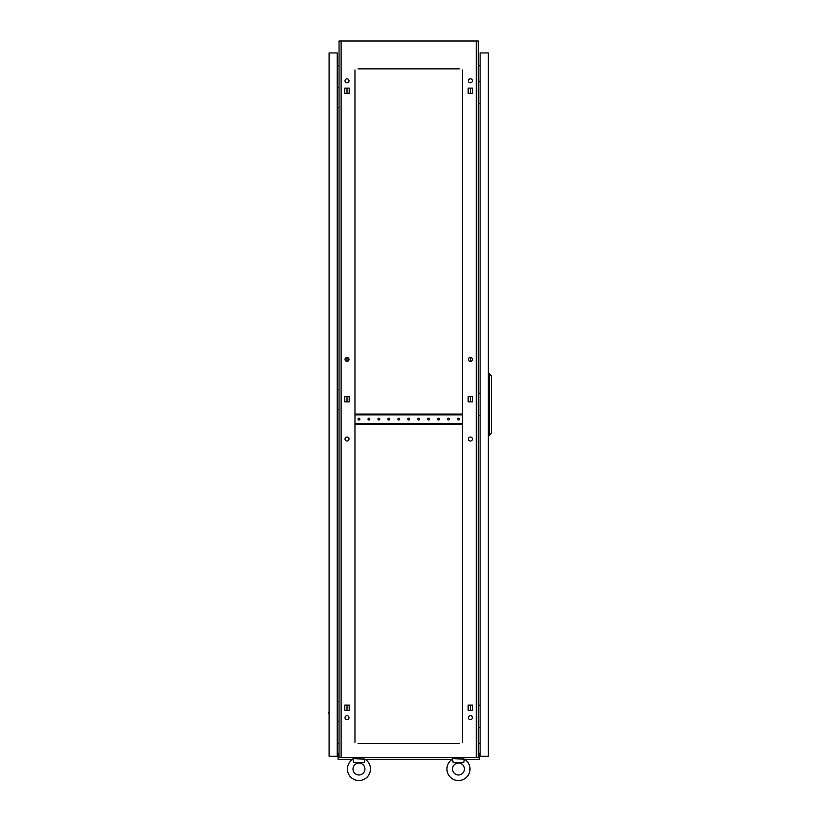 <?xml version="1.0" encoding="UTF-8"?>
<svg xmlns="http://www.w3.org/2000/svg" width="820" height="820" viewBox="0 0 820 820"><rect width="100%" height="100%" fill="white"/><g stroke="black" fill="none" stroke-linecap="round" stroke-linejoin="round"><path stroke-width="1.23" d="M452.619 759.402L452.486 758.654L464.428 759.135A11.541 11.541 0 0 1 458.462 780.548A11.541 11.541 0 0 1 452.486 759.135L453.163 762.641L463.761 762.641L464.294 759.402M353.112 759.402L352.979 758.654L364.92 759.135A11.541 11.541 0 0 1 358.955 780.548A11.541 11.541 0 0 1 352.979 759.135L353.656 762.641L364.254 762.641L364.787 759.402M349.105 707.711A0.892 0.892 0 0 1 349.238 707.229L349.238 708.193A0.892 0.892 0 0 1 349.105 707.711M349.105 399.227A0.892 0.892 0 0 1 349.238 398.756L349.238 399.709A0.892 0.892 0 0 1 349.105 399.227M349.105 90.754A0.892 0.892 0 0 1 349.238 90.272L349.238 91.235A0.892 0.892 0 0 1 349.105 90.754M468.169 707.229A0.892 0.892 0 0 1 468.169 708.193L468.169 707.229M468.169 398.756A0.892 0.892 0 0 1 468.169 399.709L468.169 398.756M468.169 90.272A0.892 0.892 0 0 1 468.169 91.235L468.169 90.272M472.392 439.038A1.988 1.988 0 0 0 470.403 437.05A1.988 1.988 0 0 0 468.415 439.038A1.988 1.988 0 0 0 470.403 441.027A1.988 1.988 0 0 0 472.392 439.038M349.002 439.038A1.988 1.988 0 0 0 347.014 437.05A1.988 1.988 0 0 0 345.025 439.038A1.988 1.988 0 0 0 347.014 441.027A1.988 1.988 0 0 0 349.002 439.038M349.002 717.664A1.988 1.988 0 0 0 347.014 715.665A1.988 1.988 0 0 0 345.025 717.664A1.988 1.988 0 0 0 347.014 719.652A1.988 1.988 0 0 0 349.002 717.664M472.392 717.664A1.988 1.988 0 0 0 470.403 715.665A1.988 1.988 0 0 0 468.415 717.664A1.988 1.988 0 0 0 470.403 719.652A1.988 1.988 0 0 0 472.392 717.664M349.002 80.801A1.988 1.988 0 0 0 347.014 78.812A1.988 1.988 0 0 0 345.025 80.801A1.988 1.988 0 0 0 347.014 82.789A1.988 1.988 0 0 0 349.002 80.801M349.002 359.426A1.988 1.988 0 0 0 347.014 357.438A1.988 1.988 0 0 0 345.025 359.426A1.988 1.988 0 0 0 347.014 361.415A1.988 1.988 0 0 0 349.002 359.426M472.392 359.426A1.988 1.988 0 0 0 470.403 357.438A1.988 1.988 0 0 0 468.415 359.426A1.988 1.988 0 0 0 470.403 361.415A1.988 1.988 0 0 0 472.392 359.426M472.392 80.801A1.988 1.988 0 0 0 470.403 78.812A1.988 1.988 0 0 0 468.415 80.801A1.988 1.988 0 0 0 470.403 82.789A1.988 1.988 0 0 0 472.392 80.801M347.014 710.335L347.014 705.087L344.779 705.087L344.779 710.335L347.014 710.335M469.645 705.087L468.169 705.087L468.169 710.335L472.627 710.335L470.403 710.335L470.403 705.087L472.627 705.087L468.169 705.364M347.014 401.861L347.014 396.603L344.779 396.603L344.779 401.861L347.014 401.861M347.014 361.415L347.014 357.438M347.014 93.377L347.014 88.129L344.779 88.129L344.779 93.377L347.014 93.377M459.354 68.859L358.053 68.859M457.57 68.859L456.873 68.859M450.098 68.859L449.401 68.859M447.617 68.859L446.92 68.859M440.155 68.859L439.458 68.859M437.665 68.859L436.968 68.859M430.203 68.859L429.506 68.859M427.712 68.859L427.015 68.859M420.25 68.859L419.553 68.859M417.759 68.859L417.062 68.859M410.297 68.859L409.6 68.859M407.806 68.859L407.109 68.859M400.344 68.859L399.647 68.859M397.864 68.859L397.167 68.859M390.392 68.859L389.705 68.859M387.911 68.859L387.214 68.859M380.449 68.859L379.752 68.859M377.958 68.859L377.261 68.859M370.496 68.859L369.799 68.859M368.006 68.859L367.309 68.859M360.544 68.859L359.847 68.859M457.57 743.535L456.873 743.535M450.098 743.535L449.401 743.535M447.617 743.535L446.92 743.535M440.155 743.535L439.458 743.535M437.665 743.535L436.968 743.535M430.203 743.535L429.506 743.535M427.712 743.535L427.015 743.535M420.25 743.535L419.553 743.535M417.759 743.535L417.062 743.535M410.297 743.535L409.6 743.535M407.806 743.535L407.109 743.535M400.344 743.535L399.647 743.535M397.864 743.535L397.167 743.535M390.392 743.535L389.705 743.535M387.911 743.535L387.214 743.535M380.449 743.535L379.752 743.535M377.958 743.535L377.261 743.535M370.496 743.535L369.799 743.535M368.006 743.535L367.309 743.535M360.544 743.535L359.847 743.535M358.053 743.535L459.354 743.535M468.169 401.585L469.645 401.861M470.403 401.861L472.627 401.861L472.627 396.603L470.403 396.603L470.403 401.861M469.645 396.603L468.169 396.88M472.627 710.335L472.627 705.087L472.627 710.335M468.169 93.101L469.645 93.377M472.627 88.129L470.403 88.129L470.403 93.377L472.627 93.377L472.627 88.129L468.169 88.129L468.169 93.377L472.627 93.377L472.627 88.129M347.772 401.861L349.238 401.585M349.238 396.88L347.772 396.603M349.238 705.364L347.772 705.087M347.772 93.377L349.238 93.101M476.297 757.465L476.297 41L478.367 41L478.367 757.465L339.049 757.465L339.049 41L341.12 41L341.12 757.465M462.439 742.356L462.439 69.956M354.968 69.956L354.968 742.356M344.779 401.861L349.238 401.861L349.238 396.603L344.779 396.603L344.779 401.861M468.169 401.861L472.627 401.861L472.627 396.603L468.169 396.603L468.169 401.861M344.779 710.335L349.238 710.335L349.238 705.087L344.779 705.087L344.779 710.335M344.779 93.377L349.238 93.377L349.238 88.129L344.779 88.129L344.779 93.377M476.297 41L341.12 41M480.151 65.702L478.367 65.856M480.151 743.453L478.367 743.289M337.256 65.702L339.049 65.856M337.256 743.453L339.049 743.289M462.439 741.567L462.439 738.461M462.439 736.668L462.439 735.212M462.439 729.964L462.439 728.508M462.439 726.715L462.439 725.259M462.439 720.011L462.439 718.556M462.439 716.762L462.439 715.317M462.439 710.058L462.439 708.603M462.439 706.809L462.439 705.364M462.439 700.106L462.439 698.65M462.439 696.867L462.439 695.411M462.439 690.153L462.439 688.708M462.439 686.914L462.439 685.458M462.439 680.2L462.439 678.755M462.439 676.961L462.439 675.506M462.439 670.258L462.439 668.802M462.439 667.008L462.439 665.553M462.439 660.305L462.439 658.849M462.439 657.056L462.439 655.611M462.439 650.352L462.439 648.897M462.439 647.113L462.439 645.658M462.439 640.399L462.439 638.944M462.439 637.16L462.439 635.705M462.439 630.447L462.439 629.001M462.439 627.208L462.439 625.752M462.439 620.504L462.439 619.049M462.439 617.255L462.439 615.799M462.439 610.551L462.439 609.096M462.439 607.302L462.439 605.857M462.439 600.599L462.439 599.143M462.439 597.349L462.439 595.904M462.439 590.646L462.439 589.191M462.439 587.407L462.439 585.951M462.439 580.693L462.439 579.248M462.439 577.454L462.439 575.999M462.439 570.74L462.439 569.295M462.439 567.501L462.439 566.046M462.439 560.798L462.439 559.342M462.439 557.549L462.439 556.093M462.439 550.845L462.439 549.39M462.439 547.596L462.439 546.151M462.439 540.893L462.439 539.437M462.439 537.653L462.439 536.198M462.439 530.94L462.439 529.484M462.439 527.701L462.439 526.245M462.439 520.987L462.439 519.542M462.439 517.748L462.439 516.292M462.439 511.044L462.439 509.589M462.439 507.795L462.439 506.34M462.439 501.092L462.439 499.636M462.439 497.842L462.439 496.397M462.439 491.139L462.439 489.683M462.439 487.89L462.439 486.444M462.439 481.186L462.439 479.731M462.439 477.947L462.439 476.492M462.439 471.233L462.439 469.788M462.439 467.994L462.439 466.539M462.439 461.281L462.439 459.835M462.439 458.042L462.439 456.586M462.439 451.338L462.439 449.883M462.439 448.089L462.439 446.633M462.439 441.385L462.439 439.93M462.439 438.136L462.439 436.691M462.439 431.433L462.439 429.977M462.439 428.194L462.439 426.738M462.439 411.527L462.439 410.082M462.439 408.288L462.439 406.833M462.439 401.585L462.439 400.129M462.439 398.335L462.439 396.88M462.439 391.632L462.439 390.176M462.439 388.383L462.439 386.937M462.439 381.679L462.439 380.224M462.439 378.43L462.439 376.985M462.439 371.726L462.439 370.271M462.439 368.487L462.439 367.032M462.439 361.774L462.439 360.328M462.439 358.535L462.439 357.079M462.439 351.821L462.439 350.376M462.439 348.582L462.439 347.127M462.439 341.878L462.439 340.423M462.439 338.629L462.439 337.174M462.439 331.926L462.439 330.47M462.439 328.676L462.439 327.231M462.439 321.973L462.439 320.517M462.439 318.734L462.439 317.279M462.439 312.02L462.439 310.565M462.439 308.781L462.439 307.326M462.439 302.067L462.439 300.622M462.439 298.829L462.439 297.373M462.439 292.125L462.439 290.669M462.439 288.876L462.439 287.42M462.439 282.172L462.439 280.717M462.439 278.923L462.439 277.478M462.439 272.219L462.439 270.764M462.439 268.97L462.439 267.525M462.439 262.267L462.439 260.811M462.439 259.028L462.439 257.572M462.439 252.314L462.439 250.869M462.439 249.075L462.439 247.619M462.439 242.361L462.439 240.916M462.439 239.122L462.439 237.667M462.439 232.419L462.439 230.963M462.439 229.169L462.439 227.714M462.439 222.466L462.439 221.01M462.439 219.217L462.439 217.772M462.439 212.513L462.439 211.058M462.439 209.274L462.439 207.819M462.439 202.56L462.439 201.105M462.439 199.321L462.439 197.866M462.439 192.608L462.439 191.162M462.439 189.369L462.439 187.913M462.439 182.665L462.439 181.21M462.439 179.416L462.439 177.96M462.439 172.712L462.439 171.257M462.439 169.463L462.439 168.018M462.439 162.76L462.439 161.304M462.439 159.51L462.439 158.065M462.439 152.807L462.439 151.351M462.439 149.568L462.439 148.112M462.439 142.854L462.439 141.409M462.439 139.615L462.439 138.16M462.439 132.901L462.439 131.456M462.439 129.662L462.439 128.207M462.439 122.959L462.439 121.504M462.439 119.71L462.439 118.254M462.439 113.006L462.439 111.551M462.439 109.757L462.439 108.312M462.439 103.053L462.439 101.598M462.439 99.814L462.439 98.359M462.439 93.101L462.439 91.645M462.439 89.862L462.439 88.406M462.439 83.148L462.439 81.703M462.439 79.909L462.439 78.454M462.439 73.206L462.439 71.75M354.968 741.567L354.968 738.461M354.968 736.668L354.968 735.212M354.968 729.964L354.968 728.508M354.968 726.715L354.968 725.259M354.968 720.011L354.968 718.556M354.968 716.762L354.968 715.317M354.968 710.058L354.968 708.603M354.968 706.809L354.968 705.364M354.968 700.106L354.968 698.65M354.968 696.867L354.968 695.411M354.968 690.153L354.968 688.708M354.968 686.914L354.968 685.458M354.968 680.2L354.968 678.755M354.968 676.961L354.968 675.506M354.968 670.258L354.968 668.802M354.968 667.008L354.968 665.553M354.968 660.305L354.968 658.849M354.968 657.056L354.968 655.611M354.968 650.352L354.968 648.897M354.968 647.113L354.968 645.658M354.968 640.399L354.968 638.944M354.968 637.16L354.968 635.705M354.968 630.447L354.968 629.001M354.968 627.208L354.968 625.752M354.968 620.504L354.968 619.049M354.968 617.255L354.968 615.799M354.968 610.551L354.968 609.096M354.968 607.302L354.968 605.857M354.968 600.599L354.968 599.143M354.968 597.349L354.968 595.904M354.968 590.646L354.968 589.191M354.968 587.407L354.968 585.951M354.968 580.693L354.968 579.248M354.968 577.454L354.968 575.999M354.968 570.74L354.968 569.295M354.968 567.501L354.968 566.046M354.968 560.798L354.968 559.342M354.968 557.549L354.968 556.093M354.968 550.845L354.968 549.39M354.968 547.596L354.968 546.151M354.968 540.893L354.968 539.437M354.968 537.653L354.968 536.198M354.968 530.94L354.968 529.484M354.968 527.701L354.968 526.245M354.968 520.987L354.968 519.542M354.968 517.748L354.968 516.292M354.968 511.044L354.968 509.589M354.968 507.795L354.968 506.34M354.968 501.092L354.968 499.636M354.968 497.842L354.968 496.397M354.968 491.139L354.968 489.683M354.968 487.89L354.968 486.444M354.968 481.186L354.968 479.731M354.968 477.947L354.968 476.492M354.968 471.233L354.968 469.788M354.968 467.994L354.968 466.539M354.968 461.281L354.968 459.835M354.968 458.042L354.968 456.586M354.968 451.338L354.968 449.883M354.968 448.089L354.968 446.633M354.968 441.385L354.968 439.93M354.968 438.136L354.968 436.691M354.968 431.433L354.968 429.977M354.968 428.194L354.968 426.738M354.968 411.527L354.968 410.082M354.968 408.288L354.968 406.833M354.968 401.585L354.968 400.129M354.968 398.335L354.968 396.88M354.968 391.632L354.968 390.176M354.968 388.383L354.968 386.937M354.968 381.679L354.968 380.224M354.968 378.43L354.968 376.985M354.968 371.726L354.968 370.271M354.968 368.487L354.968 367.032M354.968 361.774L354.968 360.328M354.968 358.535L354.968 357.079M354.968 351.821L354.968 350.376M354.968 348.582L354.968 347.127M354.968 341.878L354.968 340.423M354.968 338.629L354.968 337.174M354.968 331.926L354.968 330.47M354.968 328.676L354.968 327.231M354.968 321.973L354.968 320.517M354.968 318.734L354.968 317.279M354.968 312.02L354.968 310.565M354.968 308.781L354.968 307.326M354.968 302.067L354.968 300.622M354.968 298.829L354.968 297.373M354.968 292.125L354.968 290.669M354.968 288.876L354.968 287.42M354.968 282.172L354.968 280.717M354.968 278.923L354.968 277.478M354.968 272.219L354.968 270.764M354.968 268.97L354.968 267.525M354.968 262.267L354.968 260.811M354.968 259.028L354.968 257.572M354.968 252.314L354.968 250.869M354.968 249.075L354.968 247.619M354.968 242.361L354.968 240.916M354.968 239.122L354.968 237.667M354.968 232.419L354.968 230.963M354.968 229.169L354.968 227.714M354.968 222.466L354.968 221.01M354.968 219.217L354.968 217.772M354.968 212.513L354.968 211.058M354.968 209.274L354.968 207.819M354.968 202.56L354.968 201.105M354.968 199.321L354.968 197.866M354.968 192.608L354.968 191.162M354.968 189.369L354.968 187.913M354.968 182.665L354.968 181.21M354.968 179.416L354.968 177.96M354.968 172.712L354.968 171.257M354.968 169.463L354.968 168.018M354.968 162.76L354.968 161.304M354.968 159.51L354.968 158.065M354.968 152.807L354.968 151.351M354.968 149.568L354.968 148.112M354.968 142.854L354.968 141.409M354.968 139.615L354.968 138.16M354.968 132.901L354.968 131.456M354.968 129.662L354.968 128.207M354.968 122.959L354.968 121.504M354.968 119.71L354.968 118.254M354.968 113.006L354.968 111.551M354.968 109.757L354.968 108.312M354.968 103.053L354.968 101.598M354.968 99.814L354.968 98.359M354.968 93.101L354.968 91.645M354.968 89.862L354.968 88.406M354.968 83.148L354.968 81.703M354.968 79.909L354.968 78.454M354.968 73.206L354.968 71.75M470.403 361.415L470.403 357.438M352.989 769.006A5.965 5.965 0 0 1 358.955 763.041A5.965 5.965 0 0 1 364.92 769.006A5.965 5.965 0 0 1 358.955 774.972A5.965 5.965 0 0 1 352.989 769.006M370.486 769.006A11.541 11.541 0 0 1 358.955 780.548A11.541 11.541 0 0 1 347.413 769.006M363.619 758.654L363.731 757.465M353.851 758.654L354.178 757.465M353.656 762.641L364.254 762.641M452.496 769.006A5.965 5.965 0 0 1 458.462 763.041A5.965 5.965 0 0 1 464.428 769.006A5.965 5.965 0 0 1 458.462 774.972A5.965 5.965 0 0 1 452.496 769.006M470.003 769.006A11.541 11.541 0 0 1 458.462 780.548A11.541 11.541 0 0 1 446.92 769.006M463.136 758.654L463.238 757.465M453.357 758.654L453.685 757.465M453.163 762.641L463.761 762.641M480.038 81.795L480.151 78.617M478.367 81.795L480.151 81.795M480.151 103.689L478.367 103.689M480.038 705.518L480.151 702.34M478.367 705.518L480.151 705.518M480.151 727.412L478.367 727.412M480.038 393.661L480.151 390.474M478.367 393.661L480.151 393.661M480.151 415.555L478.367 415.555M480.151 756.265L488.31 756.265L488.31 52.941L480.151 52.941L480.151 756.265M489.109 435.851L489.109 373.356L491.303 375.744L491.303 433.462L488.31 435.851M489.109 373.356L488.31 373.356M447.238 759.648L450.897 759.258M370.179 759.648L367.627 759.648M478.367 757.26L479.362 757.26L479.362 759.258L464.632 759.258M452.291 759.258L365.125 759.258M352.784 759.258L338.055 759.258L338.055 757.26L339.049 757.26M478.757 757.168L478.757 753.283L479.362 753.283L479.362 757.168L478.367 757.168M339.049 757.168L338.055 757.26M338.65 757.168L338.65 753.283L338.055 753.283L338.055 757.168M329.097 709.105L329.097 713.882L328.697 712.764M329.097 52.941L329.097 756.265L337.256 756.265L337.256 52.941L329.097 52.941M329.097 95.335L329.097 100.112M329.097 397.239L329.097 402.015M339.049 701.541L337.256 701.541M337.256 721.446L339.049 721.446M339.049 87.771L337.256 87.771M337.256 107.666L339.049 107.666M339.049 389.674L337.256 389.674M337.256 409.58L339.049 409.58M369.799 419.133A0.892 0.892 0 0 0 368.908 418.241A0.892 0.892 0 0 0 368.006 419.133A0.892 0.892 0 0 0 368.908 420.024A0.892 0.892 0 0 0 369.799 419.133M359.847 419.133A0.892 0.892 0 0 0 358.955 418.241A0.892 0.892 0 0 0 358.053 419.133A0.892 0.892 0 0 0 358.955 420.024A0.892 0.892 0 0 0 359.847 419.133M379.752 419.133A0.892 0.892 0 0 0 378.85 418.241A0.892 0.892 0 0 0 377.958 419.133A0.892 0.892 0 0 0 378.85 420.024A0.892 0.892 0 0 0 379.752 419.133M389.705 419.133A0.892 0.892 0 0 0 388.803 418.241A0.892 0.892 0 0 0 387.911 419.133A0.892 0.892 0 0 0 388.803 420.024A0.892 0.892 0 0 0 389.705 419.133M399.647 419.133A0.892 0.892 0 0 0 398.756 418.241A0.892 0.892 0 0 0 397.864 419.133A0.892 0.892 0 0 0 398.756 420.024A0.892 0.892 0 0 0 399.647 419.133M409.6 419.133A0.892 0.892 0 0 0 408.708 418.241A0.892 0.892 0 0 0 407.806 419.133A0.892 0.892 0 0 0 408.708 420.024A0.892 0.892 0 0 0 409.6 419.133M419.553 419.133A0.892 0.892 0 0 0 418.661 418.241A0.892 0.892 0 0 0 417.759 419.133A0.892 0.892 0 0 0 418.661 420.024A0.892 0.892 0 0 0 419.553 419.133M429.506 419.133A0.892 0.892 0 0 0 428.604 418.241A0.892 0.892 0 0 0 427.712 419.133A0.892 0.892 0 0 0 428.604 420.024A0.892 0.892 0 0 0 429.506 419.133M439.458 419.133A0.892 0.892 0 0 0 438.556 418.241A0.892 0.892 0 0 0 437.665 419.133A0.892 0.892 0 0 0 438.556 420.024A0.892 0.892 0 0 0 439.458 419.133M449.401 419.133A0.892 0.892 0 0 0 448.509 418.241A0.892 0.892 0 0 0 447.617 419.133A0.892 0.892 0 0 0 448.509 420.024A0.892 0.892 0 0 0 449.401 419.133M459.354 419.133A0.892 0.892 0 0 0 458.462 418.241A0.892 0.892 0 0 0 457.57 419.133A0.892 0.892 0 0 0 458.462 420.024A0.892 0.892 0 0 0 459.354 419.133M354.968 424.207L355.07 423.417L462.347 423.417L462.439 424.207M462.439 414.059L462.347 414.858L355.07 414.858L354.968 414.059M355.07 414.059L462.347 414.059M355.07 424.207L462.347 424.207"/></g></svg>
